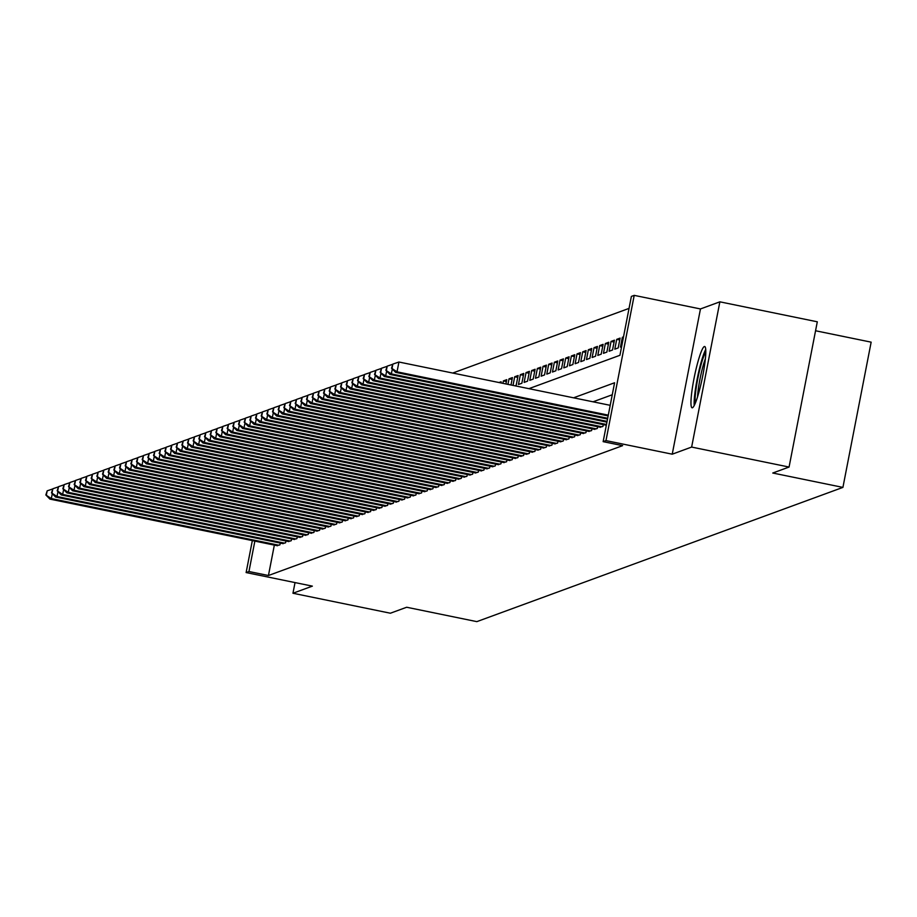 <?xml version="1.0" encoding="UTF-8"?>
<svg xmlns="http://www.w3.org/2000/svg" width="917" height="917" viewBox="0 0 917 917"><rect width="100%" height="100%" fill="white"/><g stroke="black" fill="none" stroke-linecap="round" stroke-linejoin="round"><path stroke-width="1.38" d="M704.336 346.534A31.293 4.012 -78.4 0 0 694.203 377.563A31.293 4.012 -78.4 0 0 692.106 407.801A31.293 4.012 -78.4 0 0 692.427 407.778A31.293 4.012 -78.4 0 0 702.56 376.749A31.293 4.012 -78.4 0 0 704.669 346.5A31.293 4.012 -78.4 0 0 704.336 346.534M528.914 388.659L619.926 355.292L631.377 296.409L634.209 295.366L605.977 440.607L603.145 441.65L614.585 382.767L573.561 397.818M700.462 308.949L672.23 454.19L691.636 447.072L789.067 467.051L817.299 321.798L719.868 301.831L700.462 308.949L634.209 295.366M815.557 330.762L871.15 342.156L842.918 487.397L476.829 621.634L406.678 607.249L390.39 613.221L292.959 593.253L312.365 586.135L246.123 572.563L252.335 540.594M629.039 308.399L452.734 373.047M691.636 447.072L719.868 301.831M295.033 582.582L292.959 593.253M605.312 425.052L606.343 425.19M599.649 427.139L602.939 426.428L603.283 424.64M593.975 429.213L597.276 428.514L597.62 426.714M588.313 431.288L591.603 430.589L591.958 428.801M582.639 433.363L585.94 432.664L586.284 430.875M576.976 435.449L580.266 434.738L580.621 432.95M571.314 437.524L574.604 436.824L574.948 435.025M565.64 439.598L568.941 438.899L569.285 437.111M559.978 441.685L563.267 440.974L563.623 439.186M554.304 443.759L557.605 443.06L557.949 441.26M548.641 445.834L551.931 445.135L552.286 443.347M542.979 447.909L546.268 447.209L546.612 445.421M537.305 449.995L540.606 449.284L540.95 447.496M531.642 452.07L534.932 451.37L535.287 449.571M525.98 454.144L529.269 453.445L529.613 451.657M520.306 456.219L523.596 455.52L523.951 453.732M514.643 458.305L517.933 457.606L518.277 455.806M508.969 460.38L512.271 459.681L512.614 457.892M503.307 462.455L506.597 461.755L506.952 459.967M497.644 464.541L500.934 463.83L501.278 462.042M491.97 466.615L495.272 465.916L495.616 464.117M486.308 468.69L489.598 467.991L489.942 466.203M480.634 470.765L483.935 470.066L484.279 468.278M474.972 472.851L478.261 472.152L478.617 470.352M469.309 474.926L472.599 474.227L472.943 472.438M463.635 477L466.936 476.301L467.28 474.513M457.973 479.087L461.262 478.376L461.606 476.588M452.299 481.161L455.6 480.462L455.944 478.663M446.636 483.236L449.926 482.537L450.281 480.749M440.974 485.311L444.264 484.612L444.607 482.823M435.3 487.397L438.601 486.686L438.945 484.898M429.637 489.472L432.927 488.772L433.282 486.973M423.963 491.546L427.265 490.847L427.609 489.059M418.301 493.621L421.591 492.922L421.946 491.134M412.639 495.707L415.928 495.008L416.272 493.208M406.965 497.782L410.266 497.083L410.61 495.295M401.302 499.857L404.592 499.157L404.947 497.369M395.628 501.943L398.929 501.232L399.273 499.444M389.966 504.018L393.255 503.318L393.611 501.519M384.303 506.092L387.593 505.393L387.937 503.605M378.629 508.167L381.93 507.468L382.274 505.68M372.967 510.253L376.257 509.554L376.612 507.754M367.293 512.328L370.594 511.629L370.938 509.841M361.63 514.403L364.92 513.703L365.275 511.915M355.968 516.489L359.258 515.778L359.602 513.99M350.294 518.563L353.595 517.864L353.939 516.065M344.632 520.638L347.921 519.939L348.277 518.151M338.958 522.713L342.259 522.014L342.603 520.226M333.295 524.799L336.585 524.088L336.94 522.3M327.633 526.874L330.922 526.175L331.266 524.375M321.959 528.949L325.26 528.249L325.604 526.461M316.296 531.035L319.586 530.324L319.941 528.536M310.622 533.109L313.923 532.41L314.267 530.611M304.96 535.184L308.25 534.485L308.605 532.697M299.297 537.259L302.587 536.56L302.931 534.771M293.623 539.345L296.925 538.634L297.268 536.846M287.961 541.42L291.251 540.721L291.606 538.921M282.287 543.494L285.588 542.795L285.932 541.007M500.877 382.916L501.106 381.747L498.974 382.527M506.402 381.541L503.364 380.91L506.769 379.661L505.932 383.948M512.076 379.455L509.038 378.836L512.431 377.586L510.998 384.991M517.738 377.38L514.701 376.761L518.105 375.512L516.191 385.323L514.918 385.793M523.401 375.305L520.363 374.675L523.767 373.437L521.865 383.249L518.46 384.498L520.363 374.675M529.075 373.219L526.037 372.6L529.43 371.351L527.527 381.174L524.123 382.412L526.037 372.6M534.737 371.144L531.7 370.525L535.104 369.276L533.19 379.088L529.797 380.337L531.7 370.525M540.411 369.07L537.373 368.451L540.766 367.201L538.864 377.013L535.459 378.262L537.373 368.451M546.073 366.995L543.036 366.364L546.44 365.126L544.526 374.938L541.133 376.176L543.036 366.364M551.736 364.909L548.698 364.29L552.103 363.04L550.2 372.852L546.796 374.102L548.698 364.29M557.41 362.834L554.372 362.215L557.765 360.966L555.862 370.777L552.458 372.027L554.372 362.215M563.072 360.759L560.035 360.129L563.439 358.891L561.525 368.703L558.132 369.952L560.035 360.129M568.746 358.673L565.709 358.054L569.102 356.805L567.199 366.628L563.795 367.866L565.709 358.054M574.409 356.598L571.371 355.979L574.776 354.73L572.861 364.542L569.468 365.791L571.371 355.979M580.071 354.524L577.034 353.905L580.438 352.655L578.535 362.467L575.131 363.717L577.034 353.905M585.745 352.449L582.708 351.819L586.101 350.581L584.198 360.392L580.793 361.642L582.708 351.819M591.408 350.363L588.37 349.744L591.774 348.494L589.86 358.306L586.467 359.556L588.37 349.744M597.082 348.288L594.044 347.669L597.437 346.42L595.534 356.232L592.13 357.481L594.044 347.669M602.744 346.213L599.707 345.594L603.111 344.345L601.197 354.157L597.804 355.406L599.707 345.594M608.407 344.139L605.369 343.508L608.773 342.259L606.871 352.082L603.466 353.32L605.369 343.508M614.081 342.052L611.043 341.433L614.436 340.184L612.533 349.996L609.129 351.245L611.043 341.433M619.743 339.978L616.705 339.359L620.11 338.109L618.196 347.921L614.803 349.171L616.705 339.359M623.388 337.49L622.379 337.273L623.514 336.86M502.894 383.329L503.364 380.91M507.961 384.372L509.038 378.836M513.016 385.404L514.701 376.761M622.379 337.273L620.465 347.096L621.6 346.672M274.343 545.111L268.44 575.509L622.632 445.651L603.145 441.65M612.258 394.757L593.047 401.806M276.625 545.569L279.914 544.87L280.27 543.082M672.23 454.19L605.977 440.607M268.44 575.509L248.954 571.52L246.123 572.563M789.067 467.051L772.767 473.023L842.918 487.397M254.857 541.11L248.954 571.52M52.292 493.678L51.341 498.584L278.928 545.237M46.412 494.756L47.18 490.836L45.85 494.962L51.341 498.584L49.919 499.1L277.507 545.753M52.246 489.105L47.18 490.836M45.85 494.962L49.919 499.1M695.338 403.113A27.074 3.473 101.6 0 1 695.613 392.258A27.074 3.473 101.6 0 1 705.792 352.094M705.379 358.707A25.068 3.221 -78.4 0 0 697.997 391.582A25.068 3.221 -78.4 0 0 697.55 396.866M705.723 349.446A31.086 3.989 -78.4 0 0 694.742 394.402A31.086 3.989 -78.4 0 0 694.226 405.52M57.954 491.592L57.003 496.51L284.591 543.162M52.086 492.681L52.842 488.761L51.512 492.887L57.003 496.51L55.582 497.025L283.181 543.678M57.92 487.03L52.842 488.761M51.512 492.887L55.582 497.025M63.628 489.518L62.665 494.435L290.265 541.076M57.748 490.606L58.516 486.675L57.186 490.813L62.665 494.435L61.256 494.951L288.844 541.603M63.582 484.955L58.516 486.675M57.186 490.813L61.256 494.951M69.291 487.443L68.339 492.349L295.927 539.001M63.422 488.52L64.179 484.6L62.849 488.738L68.339 492.349L66.918 492.876L294.506 539.517M69.256 482.881L64.179 484.6M62.849 488.738L66.918 492.876M74.953 485.368L74.002 490.274L301.59 536.926M69.084 486.446L69.852 482.525L68.523 486.652L74.002 490.274L72.592 490.79L300.18 537.442M74.919 480.795L69.852 482.525M68.523 486.652L72.592 490.79M80.627 483.282L79.676 488.199L307.264 534.852M74.747 484.371L75.515 480.439L74.185 484.577L79.676 488.199L78.254 488.715L305.842 535.368M80.581 478.72L75.515 480.439M74.185 484.577L78.254 488.715M86.29 481.207L85.338 486.113L312.926 532.766M80.421 482.296L81.177 478.365L79.848 482.502L85.338 486.113L83.917 486.64L311.516 533.293M86.255 476.645L81.177 478.365M79.848 482.502L83.917 486.64M91.964 479.132L91.001 484.038L318.6 530.691M86.083 480.21L86.851 476.29L85.522 480.416L91.001 484.038L89.591 484.554L317.179 531.207M91.918 474.559L86.851 476.29M85.522 480.416L89.591 484.554M97.626 477.046L96.675 481.964L324.263 528.616M91.757 478.135L92.514 474.215L91.184 478.342L96.675 481.964L95.253 482.48L322.841 529.132M97.592 472.484L92.514 474.215M91.184 478.342L95.253 482.48M103.289 474.972L102.337 479.889L329.925 526.53M97.42 476.061L98.188 472.129L96.858 476.267L102.337 479.889L100.927 480.405L328.515 527.057M103.254 470.41L98.188 472.129M96.858 476.267L100.927 480.405M108.963 472.897L108.011 477.803L335.599 524.455M103.082 473.974L103.85 470.054L102.521 474.192L108.011 477.803L106.59 478.33L334.178 524.982M108.917 468.335L103.85 470.054M102.521 474.192L106.59 478.33M114.625 470.822L113.674 475.728L341.262 522.381M108.756 471.9L109.513 467.979L108.183 472.106L113.674 475.728L112.252 476.244L339.852 522.896M114.591 466.249L109.513 467.979M108.183 472.106L112.252 476.244M120.299 468.736L119.336 473.653L346.935 520.306M114.419 469.825L115.187 465.893L113.857 470.031L119.336 473.653L117.926 474.169L345.514 520.822M120.253 464.174L115.187 465.893M113.857 470.031L117.926 474.169M125.961 466.661L125.01 471.567L352.598 518.22M120.093 467.75L120.849 463.819L119.519 467.957L125.01 471.567L123.589 472.095L351.177 518.747M125.927 462.099L120.849 463.819M119.519 467.957L123.589 472.095M131.624 464.587L130.672 469.493L358.26 516.145M125.755 465.664L126.523 461.744L125.193 465.87L130.672 469.493L129.263 470.02L356.851 516.661M131.589 460.013L126.523 461.744M125.193 465.87L129.263 470.02M137.298 462.512L136.346 467.418L363.934 514.07M131.418 463.589L132.186 459.669L130.856 463.796L136.346 467.418L134.925 467.934L362.513 514.586M137.252 457.938L132.186 459.669M130.856 463.796L134.925 467.934M142.96 460.426L142.009 465.343L369.597 511.995M137.091 461.515L137.848 457.583L136.518 461.721L142.009 465.343L140.588 465.859L368.187 512.511M142.926 455.864L137.848 457.583M136.518 461.721L140.588 465.859M148.634 458.351L147.671 463.257L375.271 509.909M142.754 459.44L143.522 455.508L142.192 459.646L147.671 463.257L146.261 463.784L373.849 510.437M148.588 453.789L143.522 455.508M142.192 459.646L146.261 463.784M154.297 456.276L153.345 461.182L380.933 507.835M148.428 457.354L149.184 453.434L147.855 457.56L153.345 461.182L151.924 461.698L379.512 508.35M154.262 451.703L149.184 453.434M147.855 457.56L151.924 461.698M159.959 454.19L159.008 459.108L386.596 505.76M154.09 455.279L154.858 451.359L153.529 455.485L159.008 459.108L157.598 459.623L385.186 506.276M159.925 449.628L154.858 451.359M153.529 455.485L157.598 459.623M165.633 452.115L164.682 457.033L392.27 503.674M159.753 453.204L160.521 449.273L159.191 453.411L164.682 457.033L163.26 457.549L390.848 504.201M165.587 447.553L160.521 449.273M159.191 453.411L163.26 457.549M171.296 450.041L170.344 454.947L397.932 501.599M165.427 451.118L166.183 447.198L164.854 451.336L170.344 454.947L168.923 455.474L396.522 502.115M171.261 445.479L166.183 447.198M164.854 451.336L168.923 455.474M176.97 447.966L176.007 452.872L403.606 499.524M171.089 449.043L171.857 445.123L170.528 449.25L176.007 452.872L174.597 453.388L402.185 500.04M176.924 443.392L171.857 445.123M170.528 449.25L174.597 453.388M182.632 445.88L181.681 450.797L409.269 497.45M176.763 446.969L177.52 443.037L176.19 447.175L181.681 450.797L180.259 451.313L407.847 497.965M182.598 441.318L177.52 443.037M176.19 447.175L180.259 451.313M188.294 443.805L187.343 448.711L414.931 495.363M182.426 444.894L183.194 440.962L181.864 445.1L187.343 448.711L185.933 449.238L413.521 495.891M188.26 439.243L183.194 440.962M181.864 445.1L185.933 449.238M193.968 441.73L193.017 446.636L420.605 493.289M188.088 442.808L188.856 438.888L187.526 443.014L193.017 446.636L191.596 447.152L419.184 493.805M193.923 437.157L188.856 438.888M187.526 443.014L191.596 447.152M199.631 439.644L198.68 444.562L426.267 491.214M193.762 440.733L194.519 436.813L193.189 440.939L198.68 444.562L197.258 445.077L424.858 491.73M199.597 435.082L194.519 436.813M193.189 440.939L197.258 445.077M205.305 437.569L204.342 442.487L431.941 489.128M199.425 438.658L200.193 434.727L198.863 438.865L204.342 442.487L202.932 443.003L430.52 489.655M205.259 433.007L200.193 434.727M198.863 438.865L202.932 443.003M210.967 435.495L210.016 440.401L437.604 487.053M205.099 436.572L205.855 432.652L204.525 436.79L210.016 440.401L208.595 440.928L436.183 487.569M210.933 430.933L205.855 432.652M204.525 436.79L208.595 440.928M216.63 433.42L215.678 438.326L443.266 484.978M210.761 434.498L211.529 430.577L210.199 434.704L215.678 438.326L214.269 438.842L441.856 485.494M216.595 428.847L211.529 430.577M210.199 434.704L214.269 438.842M222.304 431.334L221.352 436.251L448.94 482.904M216.423 432.423L217.191 428.491L215.862 432.629L221.352 436.251L219.931 436.767L447.519 483.419M222.258 426.772L217.191 428.491M215.862 432.629L219.931 436.767M227.966 429.259L227.015 434.165L454.603 480.817M222.097 430.348L222.854 426.416L221.524 430.554L227.015 434.165L225.593 434.692L453.193 481.345M227.932 424.697L222.854 426.416M221.524 430.554L225.593 434.692M233.64 427.184L232.677 432.09L460.277 478.743M227.76 428.262L228.528 424.342L227.198 428.468L232.677 432.09L231.267 432.618L458.855 479.259M233.594 422.611L228.528 424.342M227.198 428.468L231.267 432.618M239.303 425.11L238.351 430.016L465.939 476.668M233.434 426.187L234.19 422.267L232.861 426.394L238.351 430.016L236.93 430.532L464.518 477.184M239.268 420.536L234.19 422.267M232.861 426.394L236.93 430.532M244.965 423.024L244.014 427.941L471.602 474.593M239.096 424.113L239.864 420.181L238.535 424.319L244.014 427.941L242.604 428.457L470.192 475.109M244.931 418.461L239.864 420.181M238.535 424.319L242.604 428.457M250.639 420.949L249.676 425.855L477.276 472.507M244.759 422.038L245.527 418.106L244.197 422.244L249.676 425.855L248.266 426.382L475.854 473.034M250.593 416.387L245.527 418.106M244.197 422.244L248.266 426.382M256.301 418.874L255.35 423.78L482.938 470.432M250.433 419.952L251.189 416.031L249.86 420.158L255.35 423.78L253.929 424.296L481.528 470.948M256.267 414.301L251.189 416.031M249.86 420.158L253.929 424.296M261.975 416.788L261.013 421.705L488.612 468.358M256.095 417.877L256.863 413.945L255.534 418.083L261.013 421.705L259.603 422.221L487.191 468.874M261.93 412.226L256.863 413.945M255.534 418.083L259.603 422.221M267.638 414.713L266.687 419.631L494.274 466.272M261.769 415.802L262.526 411.871L261.196 416.009L266.687 419.631L265.265 420.146L492.853 466.799M267.604 410.151L262.526 411.871M261.196 416.009L265.265 420.146M273.3 412.639L272.349 417.544L499.937 464.197M267.432 413.716L268.2 409.796L266.87 413.934L272.349 417.544L270.928 418.072L498.527 464.713M273.266 408.065L268.2 409.796M266.87 413.934L270.928 418.072M278.974 410.564L278.011 415.47L505.611 462.122M273.094 411.641L273.862 407.721L272.532 411.848L278.011 415.47L276.602 415.986L504.19 462.638M278.928 405.99L273.862 407.721M272.532 411.848L276.602 415.986M284.637 408.478L283.685 413.395L511.273 460.047M278.768 409.567L279.525 405.635L278.195 409.773L283.685 413.395L282.264 413.911L509.863 460.563M284.602 403.916L279.525 405.635M278.195 409.773L282.264 413.911M290.311 406.403L289.348 411.309L516.947 457.961M284.43 407.492L285.198 403.56L283.869 407.698L289.348 411.309L287.938 411.836L515.526 458.489M290.265 401.841L285.198 403.56M283.869 407.698L287.938 411.836M295.973 404.328L295.022 409.234L522.61 455.887M290.104 405.406L290.861 401.486L289.531 405.612L295.022 409.234L293.6 409.75L521.188 456.402M295.939 399.755L290.861 401.486M289.531 405.612L293.6 409.75M301.636 402.242L300.684 407.159L528.272 453.812M295.767 403.331L296.535 399.411L295.205 403.537L300.684 407.159L299.263 407.675L526.862 454.328M301.601 397.68L296.535 399.411M295.205 403.537L299.263 407.675M307.31 400.167L306.347 405.085L533.946 451.726M301.429 401.256L302.197 397.325L300.868 401.463L306.347 405.085L304.937 405.601L532.525 452.253M307.264 395.605L302.197 397.325M300.868 401.463L304.937 405.601M312.972 398.093L312.021 402.999L539.609 449.651M307.103 399.17L307.86 395.25L306.53 399.388L312.021 402.999L310.599 403.526L538.199 450.167M312.938 393.531L307.86 395.25M306.53 399.388L310.599 403.526M318.646 396.018L317.683 400.924L545.283 447.576M312.766 397.095L313.534 393.175L312.204 397.302L317.683 400.924L316.273 401.44L543.861 448.092M318.6 391.444L313.534 393.175M312.204 397.302L316.273 401.44M324.309 393.932L323.357 398.849L550.945 445.502M318.44 395.021L319.196 391.089L317.867 395.227L323.357 398.849L321.936 399.365L549.524 446.017M324.274 389.37L319.196 391.089M317.867 395.227L321.936 399.365M329.971 391.857L329.02 396.763L556.608 443.415M324.102 392.946L324.859 389.014L323.529 393.152L329.02 396.763L327.598 397.29L555.198 443.943M329.937 387.295L324.859 389.014M323.529 393.152L327.598 397.29M335.645 389.782L334.682 394.688L562.281 441.341M329.765 390.86L330.533 386.94L329.203 391.066L334.682 394.688L333.272 395.216L560.86 441.856M335.599 385.209L330.533 386.94M329.203 391.066L333.272 395.216M341.307 387.708L340.356 392.614L567.944 439.266M335.439 388.785L336.195 384.865L334.865 388.991L340.356 392.614L338.935 393.129L566.534 439.782M341.273 383.134L336.195 384.865M334.865 388.991L338.935 393.129M346.981 385.621L346.018 390.539L573.618 437.18M341.101 386.71L341.869 382.779L340.539 386.917L346.018 390.539L344.609 391.055L572.197 437.707M346.935 381.059L341.869 382.779M340.539 386.917L344.609 391.055M352.644 383.547L351.692 388.453L579.28 435.105M346.775 384.624L347.532 380.704L346.202 384.842L351.692 388.453L350.271 388.98L577.859 435.632M352.609 378.985L347.532 380.704M346.202 384.842L350.271 388.98M358.306 381.472L357.355 386.378L584.943 433.03M352.437 382.549L353.194 378.629L351.864 382.756L357.355 386.378L355.934 386.894L583.533 433.546M358.272 376.898L353.194 378.629M351.864 382.756L355.934 386.894M363.98 379.386L363.017 384.303L590.617 430.956M358.1 380.475L358.868 376.543L357.538 380.681L363.017 384.303L361.607 384.819L589.195 431.471M363.934 374.824L358.868 376.543M357.538 380.681L361.607 384.819M369.643 377.311L368.691 382.229L596.279 428.869M363.774 378.4L364.53 374.468L363.201 378.606L368.691 382.229L367.27 382.744L594.869 429.397M369.608 372.749L364.53 374.468M363.201 378.606L367.27 382.744M375.317 375.236L374.354 380.142L601.953 426.795M369.436 376.314L370.204 372.394L368.875 376.532L374.354 380.142L372.944 380.67L600.532 427.311M375.271 370.663L370.204 372.394M368.875 376.532L372.944 380.67M380.979 373.162L380.028 378.068L606.481 424.479M375.11 374.239L375.867 370.319L374.537 374.445L380.028 378.068L378.606 378.583L606.194 425.236M380.945 368.588L375.867 370.319M374.537 374.445L378.606 378.583M386.642 371.076L385.69 375.993L607.088 421.373M380.773 372.164L381.529 368.233L380.2 372.371L385.69 375.993L384.269 376.509L606.928 422.152M386.607 366.513L381.529 368.233M380.2 372.371L384.269 376.509M392.316 369.001L391.353 373.907L607.684 418.255M386.435 370.09L387.203 366.158L385.874 370.296L391.353 373.907L389.943 374.434L607.535 419.035M392.27 364.439L387.203 366.158M385.874 370.296L389.943 374.434M610.206 405.325L398.929 362.02L397.027 371.832L608.292 415.137M392.109 368.004L392.866 364.083L391.536 368.21L397.027 371.832L395.605 372.348L608.143 415.917M398.929 362.02L392.866 364.083M391.536 368.21L395.605 372.348"/></g></svg>
